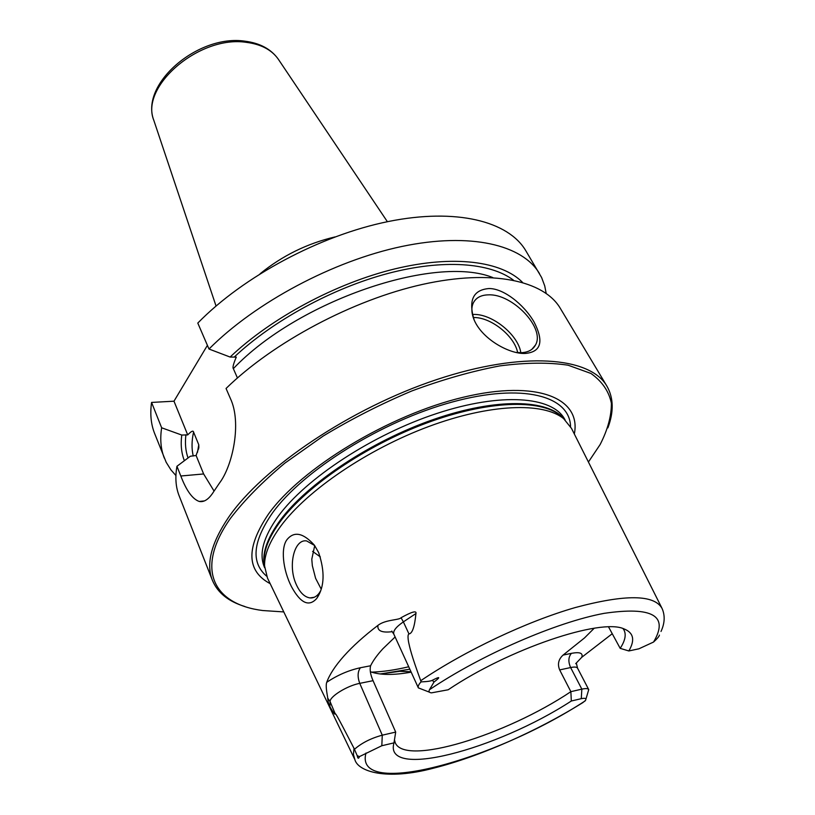 <?xml version="1.0" encoding="UTF-8"?>
<svg xmlns="http://www.w3.org/2000/svg" width="815" height="815" viewBox="0 0 815 815"><rect width="100%" height="100%" fill="white"/><g stroke="black" fill="none" stroke-linecap="round" stroke-linejoin="round"><path stroke-width="1.22" d="M214.06 491.068L203.628 473.953L180.808 476.001C186.401 490.63 192.534 499.116 199.217 501.449C204.117 502.447 208.925 499.208 213.632 491.73L219.347 483.244C232.601 466.048 241.974 422.73 230.37 398.454L226.05 388.47C273.606 342.066 353.089 299.808 422.516 284.404C492.077 268.981 543.992 280.574 560.272 308.284L606.951 386.208C613.614 397.944 613.929 411.83 607.878 427.865M244.846 606.503C228.455 601.511 217.646 592.79 212.409 580.351C205.859 563.96 211.258 542.933 228.597 517.28C262.736 467.484 350.817 408.05 436.809 379.546C522.914 350.847 590.315 356.868 606.951 386.208M488.745 288.561C502.926 288.103 523.546 303.903 534.019 321.925C543.972 341.251 541.241 351.744 525.818 353.394L525.807 353.394C511.076 354.749 482.928 340.201 474.238 320.183C468.187 300.511 473.016 289.977 488.745 288.561M474.106 319.908C471.437 313.255 471.162 307.601 473.291 302.956C475.97 297.699 481.013 294.999 488.43 294.857C512.523 293.553 545.48 328.231 535.506 344.969C532.959 349.747 528.252 352.314 521.406 352.691L516.231 352.437M520.846 352.712C518.157 334.608 491.903 313.541 473.311 314.458L472.394 314.488M517.647 352.589C514.489 335.739 490.345 316.74 473.23 317.555M522.517 282.367C501.734 261.258 453.761 254.647 394.827 268.899C335.943 283.202 271.201 317.972 230.105 357.052L208.997 349.024L197.79 323.076C243.308 276.448 320.295 235.25 388.388 221.507C456.594 207.733 508.499 221.364 525.787 250.704L541.618 277.538L544.736 285.922L546.172 293.339M175.908 475.532L170.926 469.868L166.179 462.278L154.575 433.366C150.958 424.228 149.96 413.918 151.57 402.427L173.982 401.194L207.407 345.346M208.997 349.024C255.319 302.467 333.304 260.851 401.927 246.456C470.673 232.041 522.588 244.877 539.489 273.585M164.345 458.183C160.8 449.248 159.903 439.112 161.645 427.783L151.57 402.427M180.808 476.001L176.947 466.282L190.343 456.237L196.099 455.493L198.85 447.527L198.768 444.776L197.485 452.325M212.409 580.351L179.147 495.826C175.734 487.207 175.001 477.356 176.947 466.282M161.645 427.783L181.765 435.047C180.523 444.562 181.388 453.109 184.373 460.709M203.628 473.953L196.099 455.493M198.768 444.776L193.562 432.072C193.216 430.259 191.26 431.206 187.715 434.904L173.982 401.194M187.715 434.904L181.765 435.047M230.105 357.052L236.279 357.113C233.416 363.796 232.438 367.647 233.345 368.645L237.44 377.966M588.42 462.024L600.135 444.542C607.705 429.78 611.454 416.027 611.393 403.262C608.937 391.332 602.122 381.389 590.936 373.453L568.136 365.222C548.943 362.288 526.215 362.502 499.972 365.874C472.14 371.131 442.83 379.464 412.044 390.874C381.155 403.863 351.54 418.93 323.178 436.056L284.863 463.134C262.379 481.899 244.235 500.329 230.421 518.411C194.255 569.736 213.866 604.475 262.787 610.537L283.783 611.922M270.183 583.672C246.415 570.969 245.824 547.802 268.4 514.163C301.071 468.238 388.949 414.825 463.307 397.241C537.859 379.342 581.513 398.535 574.331 434.008M564.011 418.971L560.394 415.538C540.253 398.881 487.258 400.501 426.571 423.036C365.935 445.52 306.257 486.28 280.319 521.498C269.205 536.678 263.785 549.972 264.05 561.352L264.559 565.875C264.284 554.445 269.765 541.099 281.002 525.818C307.214 490.386 367.514 449.248 428.751 426.51C490.039 403.71 543.462 401.989 563.664 418.686L571.529 428.425L661.79 607.888M264.559 565.875L267.473 578.039L354.586 759.05M316.332 598.893C308.64 607.053 300.348 602.978 291.464 586.637C282.825 569.879 280.391 547.038 287.43 539.112C294.46 531.023 303.455 533.061 314.427 545.215L318.614 552.499C324.971 571.437 324.513 586.505 317.239 597.701L316.332 598.893M612.248 633.724L581.767 657.277L575.696 663.665M354.026 748.343L353.445 754.476L354.871 759.631C357.948 771.469 386.208 780.811 433.56 768.168C479.628 756.626 536.718 731.32 582.949 702.54L585.537 700.36C586.556 698.414 585.129 697.844 581.278 698.669L571.325 701.012C496.427 749.78 383.111 779.986 393.991 742.862L381.817 745.735L359.456 756.605C358.549 759.03 357.795 758.714 357.204 755.668L354.026 748.343C333.722 709.04 336.677 715.672 334.945 713.166C335.434 715.56 333.753 713.41 329.892 706.697C328.995 705.77 328.251 702.876 327.661 698.037C328.038 698.088 325.103 686.444 326.734 682.298C329.555 674.525 335.291 665.763 343.95 656.014C352.701 646.234 364.03 636.016 377.946 625.37C385.393 619.492 399.187 620.225 401.051 617.729C411.809 611.759 416.771 610.364 415.935 613.532C414.652 626.745 412.319 633.55 408.957 633.938L403.374 621.876L415.935 613.532M393.991 742.862L395.693 732.084L373.056 680.678C370.407 674.565 369.582 669.594 370.601 665.763C373.138 660.578 377.243 654.903 382.907 648.74L395.122 636.973M429.495 692.2L418.36 687.88C417.749 686.434 418.645 684.437 421.06 681.89L420.723 680.708C411.229 654.771 409.853 647.905 408.641 642.363C407.724 637.238 407.836 634.427 408.957 633.938M320.662 590.763L319.378 592.862C316.729 596.529 313.612 598.22 310.016 597.925C304.464 597.079 299.839 592.515 296.14 584.223C287.726 565.844 294.134 538.684 306.644 540.936L314.641 545.5M314.712 545.602L311.788 559.222L312.339 565.671L315.599 578.314L321.191 589.092M411.178 672.151C393.543 675.319 379.922 675.177 370.326 671.703M571.325 701.012L570.867 691.67L559.671 669.92C557.338 664.225 558.479 659.274 563.073 655.087L584.528 637.911L594.206 628.243M581.278 698.669L581.839 689.144L570.867 691.67C505.952 735.191 404.586 766.66 395.204 742.638L394.45 739.816M622.976 628.538L623.995 630.056C626.389 634.702 625.115 640.794 620.184 648.353L608.571 626.949M620.184 648.353L628.834 650.961C635.221 640.019 633.581 632.654 623.913 628.854C600.706 618.035 509.039 648.781 448.179 689.775L431.441 692.862C429.159 692.607 428.507 691.558 429.485 689.704L433.977 682.073L432.337 680.281C440.253 676.216 440.803 676.817 433.977 682.073M421.06 681.89C427.162 681.646 430.921 681.116 432.337 680.281M628.834 650.961L638.919 648.801L653.548 642.047C657.359 638.542 659.304 636.23 659.396 635.099M559.671 669.92L570.622 667.546L581.839 689.144C585.73 688.278 588.033 688.431 588.736 689.602L585.893 699.26M395.693 732.084L382.276 735.181C370.998 738.247 361.768 742.913 354.576 749.199M320.356 556.93L312.593 551.378M334.975 236.931C307.194 243.481 282.224 255.757 260.087 273.779M278.791 59.933L278.21 59.067C271.609 49.807 261.014 44.234 246.425 42.36C199.461 34.974 139.803 86.502 153.801 120.284L154.127 121.272M234.404 356.899C273.117 320.58 332.551 288.143 387.848 273.473C443.177 258.875 490.161 262.573 513.44 280.156M188.041 457.959C185.576 451.011 184.873 443.279 185.922 434.752M193.562 432.072C191.647 440.803 191.535 448.78 193.237 456.003M492.831 277.569C435.454 254.229 297.882 300.664 233.345 368.645M266.617 576.144C250.806 562.615 252.732 541.598 272.363 513.104C302.915 470.489 381.95 421.029 452.335 401.999C522.873 382.724 569.919 395.917 570.551 426.591M565.101 419.919L564.591 419.022C552.234 396.457 501.296 392.239 436.901 413.45C372.587 434.527 305.829 478.425 278.221 516.313C263.49 536.891 258.834 553.721 264.254 566.802L264.651 567.749M264.58 566.639C261.635 554.139 266.79 538.766 280.034 520.51C306.98 483.804 370.733 441.231 433.58 419.45C496.498 397.577 548.495 399.156 564.255 419.175M264.569 566.313L264.05 561.352L264.569 566.364M392.219 631.666C381.889 632.98 377.121 630.871 377.946 625.37M370.601 665.763L360.403 667.74C348.626 670.297 337.41 675.146 326.734 682.298M420.723 680.708C465.345 650.553 526.602 621.59 575.156 607.582C625.319 594.166 654.292 594.461 662.075 608.469C665.172 615.549 664.816 623.21 661.006 631.442M408.712 666.762C394.959 670.032 382.571 671.825 371.538 672.141M409.823 669.186L380.177 673.985M418.36 687.88L393.818 634.131C392.861 631.034 396.049 626.949 403.374 621.876L401.051 617.729M653.548 642.047C669.105 615.814 652.601 606.258 604.058 613.359C555.993 622.293 481.421 654.69 429.485 689.704M365.986 753.019C353.496 799.179 494.359 760.405 585.15 700.91M563.073 655.087L571.437 653.335C579.811 651.786 583.255 653.09 581.767 657.277M571.437 653.335C568.34 656.961 568.065 661.698 570.622 667.546C574.514 666.741 576.826 666.945 577.56 668.178L576.399 663.359M360.403 667.74C357.602 671.682 357.378 676.898 359.751 683.357L382.276 735.181L381.817 745.735M357.204 755.668L359.456 756.605M373.056 680.678L359.751 683.357C347.322 685.639 329.688 696.519 330.085 701.603L334.945 713.166M327.661 698.037L330.085 701.603L329.892 706.697M521.406 352.691L525.818 353.394M535.506 344.969L531.9 349.299M387.39 221.711L278.21 59.067C271.008 49.073 259.944 43.114 245.04 41.198C198.218 33.986 139.722 84.006 153.801 120.284L216.046 306.022M199.217 501.449L204.473 500.909M198.514 449.147L198.85 447.527M319.378 592.862L317.239 597.701M310.016 597.925L314.274 597.263M410.994 671.743L399.747 671.326L379.963 673.954M395.204 742.638L394.328 740.631M393.818 634.131L391.771 631.075M588.736 689.602L577.56 668.178"/></g></svg>
